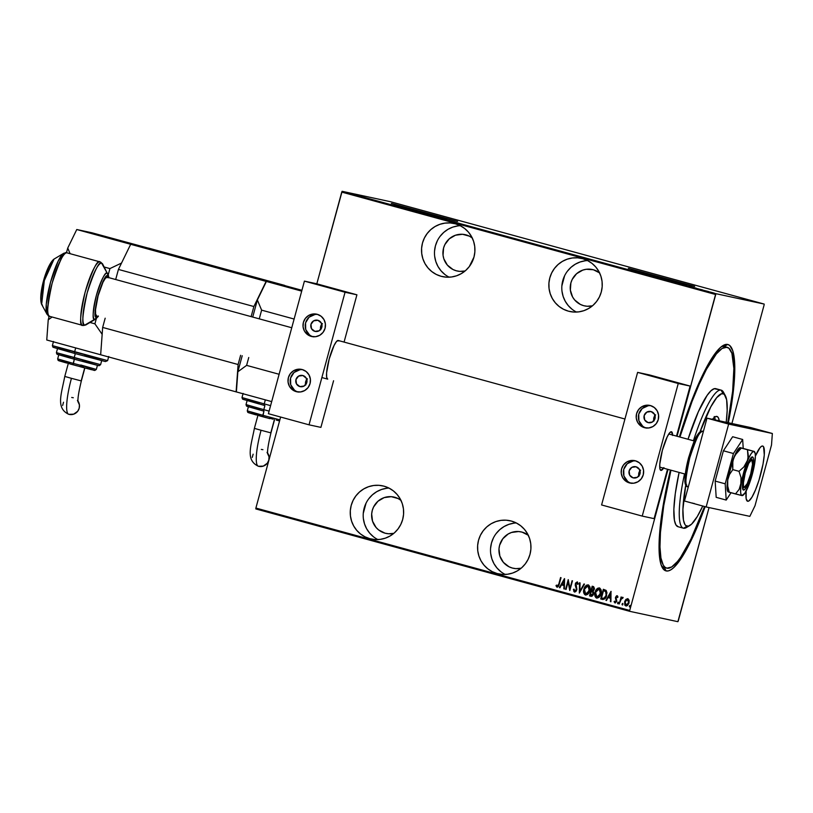 <?xml version="1.0" encoding="UTF-8"?>
<svg xmlns="http://www.w3.org/2000/svg" width="813" height="813" viewBox="0 0 813 813"><rect width="100%" height="100%" fill="white"/><g stroke="black" fill="none" stroke-linecap="round" stroke-linejoin="round"><path stroke-width="1.22" d="M724.678 346.602A114.491 22.042 105.3 0 0 724.231 346.48A114.491 22.042 105.3 0 0 721.314 346.755A114.491 22.042 -74.7 0 1 724.231 346.48A114.491 22.042 -74.7 0 1 724.454 346.531L727.157 347.273A114.491 22.042 -74.7 0 1 727.787 422.638L732.645 391.195L733.865 368.421L731.903 353.32L728.905 348.208L724.231 346.48L727.686 344.458L724.231 346.48L726.934 347.222A114.491 22.042 -74.7 0 1 727.168 347.273M661.375 565.584A114.491 22.042 105.3 0 0 664.191 567.433A114.491 22.042 -74.7 0 1 663.967 567.372A114.491 22.042 -74.7 0 1 661.375 565.584M666.152 570.929A117.346 22.591 -74.7 0 1 662.249 567.504A117.346 22.591 -74.7 0 1 670.42 470.046L662.91 506.875L659.526 534.405L659.363 555.32L661.06 564.679L664.13 569.923L666.152 570.929L668.469 570.858L671.06 569.689L673.896 567.444L680.217 559.811L690.806 541.133L705.135 506.672A117.346 22.591 -74.7 0 1 666.152 570.929L664.201 567.433L666.152 570.929M679.394 436.896A117.346 22.591 -74.7 0 1 723.042 345.545A117.346 22.591 -74.7 0 1 727.686 344.458L722.777 345.708L719.942 347.954L713.621 355.586L706.67 367.141L699.343 382.181L691.914 400.118L679.394 436.896M497.139 573.541L502.292 574.415L507.525 574.242L512.637 573.043L517.424 570.848L521.702 567.748L525.31 563.856L528.115 559.334L529.995 554.354L530.899 549.1L530.767 543.775L529.619 538.592L527.505 533.735L524.487 529.405L520.696 525.767L516.275 522.952L511.397 521.072A27.195 26.677 102.1 0 1 530.178 553.643A27.195 26.677 102.1 0 1 498.542 573.887A27.195 26.677 102.1 0 1 497.139 573.541A27.195 26.677 102.1 0 1 478.349 540.97A27.195 26.677 102.1 0 1 509.985 520.726A27.195 26.677 102.1 0 1 511.397 521.072L506.235 520.198L501.001 520.371L495.889 521.57L491.103 523.765L486.824 526.865L483.217 530.757L480.412 535.269L478.532 540.259L477.638 545.513L477.759 550.838L478.908 556.021L481.022 560.879L484.04 565.208L487.83 568.846L492.251 571.661L497.139 573.541M369.813 538.673L374.976 539.547L380.21 539.375L385.311 538.165L390.098 535.97L394.386 532.871L397.994 528.989L400.799 524.466L402.679 519.487L403.573 514.233L403.451 508.908L402.303 503.714L400.189 498.867L397.171 494.538L393.38 490.889L388.96 488.074L384.071 486.194A27.195 26.677 102.1 0 1 402.862 518.765A27.195 26.677 102.1 0 1 371.226 539.019A27.195 26.677 102.1 0 1 369.813 538.673A27.195 26.677 102.1 0 1 351.023 506.103A27.195 26.677 102.1 0 1 382.669 485.849A27.195 26.677 102.1 0 1 384.071 486.194L378.919 485.32L373.685 485.493L368.574 486.702L363.787 488.898L359.509 491.997L355.901 495.879L353.096 500.401L351.216 505.381L350.312 510.635L350.444 515.96L351.592 521.153L353.706 526.001L356.724 530.33L360.515 533.978L364.935 536.793L369.813 538.673M441.103 276.288L446.266 277.162L451.5 276.989L456.601 275.78L461.388 273.585L465.666 270.485L469.284 266.603L473.969 257.101L474.863 251.847L474.741 246.522L473.593 241.339L471.469 236.481L468.461 232.152L464.67 228.504L460.249 225.689L455.361 223.809A27.195 26.677 102.1 0 1 474.152 256.39A27.195 26.677 102.1 0 1 442.516 276.633A27.195 26.677 102.1 0 1 441.103 276.288A27.195 26.677 102.1 0 1 422.313 243.717A27.195 26.677 102.1 0 1 453.959 223.473A27.195 26.677 102.1 0 1 455.361 223.809L450.209 222.945L444.975 223.118L439.863 224.317L435.077 226.512L430.799 229.612L427.191 233.504L424.386 238.016L422.496 243.006L421.601 248.26L421.734 253.585L422.872 258.768L424.996 263.625L428.014 267.955L431.805 271.593L436.225 274.408L441.103 276.288M568.419 311.166L573.582 312.029L578.815 311.867L583.917 310.657L588.703 308.462L592.992 305.363L596.6 301.481L599.405 296.958L601.285 291.969L602.179 286.715L602.057 281.4L600.909 276.207L598.785 271.359L595.777 267.02L591.986 263.382L587.565 260.567L582.677 258.686A27.195 26.677 102.1 0 1 601.468 291.257A27.195 26.677 102.1 0 1 569.832 311.511A27.195 26.677 102.1 0 1 568.419 311.166A27.195 26.677 102.1 0 1 549.629 278.595A27.195 26.677 102.1 0 1 581.275 258.341A27.195 26.677 102.1 0 1 582.677 258.686L577.525 257.812L572.291 257.985L567.179 259.195L562.393 261.39L558.114 264.489L554.507 268.371L551.702 272.894L549.822 277.873L548.917 283.127L549.049 288.452L550.198 293.645L552.312 298.493L555.33 302.822L559.12 306.471L563.541 309.286L568.419 311.166M402.15 206.654L446.733 218.788M639.181 271.583L683.763 283.707M628.998 268.463L694.658 286.369L628.998 268.463M694.017 286.267L628.368 268.361L694.017 286.267M391.978 203.545L457.628 221.451L391.978 203.545M456.987 221.349L391.338 203.443L456.987 221.349M599.74 272.975L593.378 269.753L586.264 269.276L582.769 270.109L576.569 273.727L572.179 279.479L570.889 282.883L570.36 290.129L572.596 296.999L574.659 299.956L580.279 304.377L583.622 305.668L587.149 306.257L592.443 305.83A18.608 18.252 102.1 0 1 570.767 283.381A18.608 18.252 102.1 0 1 599.547 272.822M472.424 238.097L469.396 236.166L462.526 234.286L455.453 235.231L449.254 238.849L444.863 244.601L443.573 248.016L443.044 255.252L443.827 258.798L447.343 265.089L452.963 269.51L456.306 270.79L459.833 271.39L465.127 270.953A18.608 18.252 102.1 0 1 443.451 248.504A18.608 18.252 102.1 0 1 472.231 237.945M401.134 500.483L398.116 498.552L391.246 496.672L384.163 497.617L377.964 501.235L373.574 506.987L372.283 510.401L371.673 513.989L372.547 521.184L376.053 527.464L378.645 529.964L385.016 533.176L388.543 533.765L393.838 533.338A18.608 18.252 102.1 0 1 372.161 510.889A18.608 18.252 102.1 0 1 400.941 500.33M528.46 535.35L522.088 532.139L518.562 531.539L511.489 532.485L508.206 533.989L502.81 538.765L499.599 545.269L498.989 548.866L499.863 556.051L503.369 562.342L508.989 566.763L512.332 568.043L515.859 568.643L521.163 568.206A18.608 18.252 102.1 0 1 499.477 545.757A18.608 18.252 102.1 0 1 528.267 535.198M678.276 620.898L709.058 507.576L677.89 621.691L629.658 611.315L677.89 621.691L678.276 620.898M731.903 423.522L764.118 304.936L731.903 423.522M629.719 610.451L255.892 508.064L280.627 417.049L255.892 508.064L629.719 610.451L668.042 469.396L629.719 610.451M316.816 283.828L341.745 192.102L715.562 294.489L677.046 436.256L715.948 293.696L342.131 191.309L390.352 201.685L764.179 304.072L715.948 293.696L764.179 304.072L764.118 304.936L764.179 304.072L547.474 244.713L390.352 201.685L342.131 191.309L715.948 293.696L715.562 294.489L341.745 192.102L342.131 191.309L316.816 283.828M625.847 605.97L624.648 601.732L625.939 605.98L629.018 602.931L629.13 600.258L627.839 598.653L625.908 599.384L624.74 601.407L624.912 605.268L626.142 606.02L627.412 605.583L628.937 603.216L629.13 600.258L627.839 598.653L625.908 599.384L627.941 598.673M619.191 604.008L621.315 598.937L622.667 598.307L622.86 597.311L621.315 598.114L621.112 596.945L619.191 604.008L621.223 596.976L619.191 604.008L621.081 599.374L623.144 597.626L621.315 598.114L621.112 596.945L619.191 604.008M616.935 595.716L615.431 597.84L616.163 601.559L615.431 602.148L614.587 601.153L614.069 601.711L615.177 603.022L616.803 601.295L616 597.545L616.721 596.569L617.453 597.535L617.961 597.027L617.463 595.929L616.518 595.888L615.543 597.281L616.305 601.193L615.238 602.128L614.587 601.153L614.069 601.711L615.055 603.002L616.803 601.295L616.03 597.372L616.874 596.579L617.453 597.535L617.961 597.027L617.128 595.716L615.543 597.281L617.24 595.746M602.738 599.496L605.248 598.409L606.976 592.88L606.173 590.431L603.348 589.283L600.716 598.947L602.687 599.486M589.537 595.888L591.955 596.254L593.226 594.923L593.714 592.575L593.124 591.264L594.455 588.521L593.632 586.661L592.159 586.224L589.537 595.888L592.27 586.244L589.537 595.888L591.153 596.325L593.561 594.039L593.124 591.264L594.303 589.384L593.226 586.508L592.159 586.224L589.537 595.888M579.323 593.094L584.506 584.12L583.978 583.978L579.893 591.244L580.055 582.901L579.517 582.758L579.323 593.094L579.628 582.789L579.323 593.094L584.506 584.12L583.978 583.978L579.893 591.244L580.055 582.901L579.517 582.758L579.323 593.094M566.072 589.455L568.145 581.854L569.842 590.492L572.474 580.828L569.913 588.307L568.216 579.659L565.594 589.323L568.145 581.854L569.73 590.462L572.474 580.828L569.913 588.307L568.216 579.659L566.072 589.455M558.816 583.998L557.85 586.143L556.478 585.096L555.98 585.767L557.159 587.271L558.612 586.193L561.041 577.697L558.917 584.019L560.665 577.596L558.917 584.019L557.342 586.264L556.478 585.096L555.98 585.767L557.068 587.26L559.273 584.222L560.564 577.565L558.816 583.998M564.446 578.632L559.395 587.626L559.923 587.779L561.539 584.893L563.907 585.533L564.374 588.998L564.568 578.663L559.395 587.626L559.923 587.779L561.539 584.893L563.907 585.533L564.374 588.998L564.446 578.632M574.791 591.051L576.437 589.73L574.791 591.051L573.998 589.1L573.389 589.455L574.72 592.077L576.01 591.386L576.905 589.415L575.97 583.46L576.854 582.83L577.677 584.384L578.297 583.907L577.281 581.874L575.584 583.063L575.238 585.319L576.407 589.212L575.065 591.071L573.998 589.1L573.389 589.455L574.578 592.047M588.185 584.862C585.858 585.177 584.435 586.62 583.907 589.201L583.876 593.297L585.665 595.075L587.718 594.323L589.181 592.311L590.055 589.1L589.801 586.61L588.571 585.004L586.6 585.116L584.019 589.222C584.537 586.64 585.97 585.197 588.287 584.882L585.736 585.919L583.907 589.201C583.063 591.681 583.582 593.632 585.472 595.035L585.472 595.035C587.799 594.76 589.232 593.327 589.76 590.746C590.624 588.236 590.096 586.275 588.185 584.862L588.063 584.832M599.364 587.921C597.037 588.236 595.614 589.679 595.096 592.26L595.055 596.356L596.854 598.144L598.907 597.382L600.37 595.38L601.244 592.159L600.99 589.679L599.75 588.073L597.779 588.185L595.197 592.281C595.726 589.71 597.149 588.256 599.476 587.951L596.925 588.978L595.096 592.26C594.252 594.75 594.77 596.691 596.651 598.104L596.651 598.104C598.988 597.819 600.411 596.396 600.939 593.815C601.803 591.295 601.274 589.334 599.364 587.921L599.242 587.901M611 591.376L605.949 600.38L608.094 597.636L610.461 598.287L610.929 601.742L611 591.376L605.949 600.38L608.094 597.636L610.461 598.287L610.929 601.742L611 591.376M618.307 602.169L617.931 603.795L617.555 602.829L617.819 603.764L618.53 603.094L618.266 602.159L617.524 602.961L618.083 603.734L618.469 602.311L617.555 602.829L618.368 602.179M622.799 603.398L622.433 605.024L622.057 604.059L622.321 604.994L622.758 603.388L622.006 604.323L622.788 604.801L622.88 603.449L622.057 604.059L622.87 603.409M630.095 605.4L629.719 607.016L629.343 606.061L629.618 606.996L630.319 606.325L630.055 605.38L629.303 606.325L629.872 606.965L630.258 605.543L629.343 606.061L630.156 605.411M255.831 508.928L629.658 611.315L255.831 508.928L255.892 508.064L255.831 508.928M710.359 292.08L714.79 293.3L710.237 292.07M705.176 290.708L708.601 291.562L705.176 290.708M702.554 289.906L699.993 289.276L702.554 289.906M688.438 286.125L692.432 287.141L688.448 286.115M679.729 283.656L675.512 282.578L679.81 283.666M665.308 279.784L669.749 280.892L665.268 279.763M652.056 276.156L657.707 277.599L652.056 276.156M644.546 274.062L641.894 273.361L644.546 274.062M649.689 275.394L645.37 274.327L649.689 275.394M660.502 278.473L663.642 279.235L660.502 278.473M669.526 280.881L675.542 282.518L669.353 280.861M680.705 283.95L686.67 285.576L680.532 283.92M696.243 288.148L691.924 287.08L696.243 288.148M728.357 422.76L733.539 389.539L734.789 366.185L732.777 350.718L729.708 345.464L727.686 344.458A117.346 22.591 -74.7 0 1 728.357 422.76M454.853 220.851L394.041 204.327M455.036 220.902L396.856 205.028M402.079 206.654L446.672 218.748M691.883 285.769L631.061 269.245M692.056 285.82L633.876 269.957M639.099 271.583L683.692 283.676M649.384 275.333L647.727 274.926L649.384 275.333M653.55 276.481L655.735 277.142L653.561 276.461M657.229 277.467L655.735 277.142L657.219 277.487M661.894 278.808L662.605 279.022M673.408 281.887L669.871 280.993L673.398 281.898M679.333 283.595L678.703 283.391M677.696 283.076L679.241 283.534L677.696 283.076M678.225 283.27L678.845 283.463M678.367 283.259L679.282 283.524M684.587 284.957L681.05 284.062L684.576 284.967M691.436 286.857L692.239 287.111M695.938 288.087L694.282 287.68L695.938 288.087M713.092 292.802L710.786 292.223L713.092 292.802M669.719 281.552L670.014 281.024M674.871 282.924L674.881 282.355M680.908 284.611L681.192 284.083M686.05 285.993L686.06 285.414M690.969 286.725L691.751 286.979M710.603 292.761L710.847 292.223M714.19 293.717L714.251 293.147M557.078 587.26L555.98 585.767L556.529 585.197L556.092 585.787L557.037 587.23M557.118 586.051L558.917 584.019L558.297 585.797L557.352 586.254M564.374 588.988L563.846 588.846L564.019 585.563L561.539 584.893L564.019 585.563L564.374 588.988M559.923 587.769L559.395 587.626L564.557 578.653L559.923 587.769M564.11 580.533L564.039 584.496L564.11 580.533L564.039 584.496L562.057 583.968L564.11 580.533M566.082 589.455L568.317 579.699L566.082 589.455M570.025 588.338L572.088 580.726L570.025 588.338M569.842 590.482L568.145 581.854L569.842 590.482M576.387 588.703L575.797 586.884L576.387 588.703M575.238 585.319L575.909 586.915L575.441 583.785L575.238 585.319M574.506 592.037L576.813 589.852L575.828 583.856L576.956 582.85L577.677 584.384L578.297 583.907L577.281 581.874L575.33 583.764L577.393 581.905L575.695 583.084L575.319 585.147L576.519 589.232L575.035 591.092M573.693 590.97L574.019 591.64M580.004 591.264L584.08 584.008L580.004 591.264M585.614 595.065L585.573 595.065C583.693 593.653 583.175 591.701 584.019 589.222L583.988 593.317L585.777 595.106M584.323 594.069L584.852 594.689M585.716 594.039L584.405 592.647L584.395 589.323L585.868 586.62L587.941 585.858L589.516 588.602L587.84 593.287L585.716 594.039L589.374 590.634L585.716 594.039L584.395 589.323L587.941 585.858L589.374 590.634L587.89 585.848L589.405 587.382L588.907 591.915L587.687 593.541L585.99 594.1M593.185 593.927L592.453 595.116L591.122 595.248L593.185 593.927L592.697 591.935L591.59 591.518L592.586 591.915L593.073 593.907L590.289 595.025L591.264 591.437L592.89 592.118L593.246 593.663M593.927 589.283L593.246 590.421L591.976 590.553L593.927 589.283L593.043 587.525L593.815 589.262L591.539 590.441L592.382 587.342L593.846 588.002M593.947 588.206L593.988 589.019M592.128 590.594L591.539 590.441L592.382 587.342L593.642 587.86L593.876 588.998L593.134 590.401L591.864 590.533M591.285 595.289L590.289 595.025L591.264 591.437L592.789 592.098L593.165 593.368L592.342 595.096L591.01 595.228M596.793 598.134L596.762 598.124C594.872 596.712 594.354 594.77 595.197 592.281L595.167 596.376L596.955 598.165M595.502 597.128L596.031 597.758M596.894 597.108L595.583 595.705L595.583 592.392L597.047 589.679L599.018 588.897L600.146 589.73L600.705 591.661L599.018 596.346L596.894 597.108L600.563 593.703L596.894 597.108L595.583 592.392L599.12 588.927L600.563 593.703L599.079 588.917L600.594 590.451L600.085 594.974L598.724 596.722L597.169 597.159M599.821 589.252L600.258 589.76M602.463 599.425C604.77 599.415 606.152 598.114 606.62 595.502L606.173 590.431L603.348 589.283L600.716 598.947L603.449 589.313L600.827 598.968L602.768 599.496M606.447 592.707L606.244 595.39L605.746 591.285L603.561 590.411L605.634 591.264L606.132 595.37L603.825 598.47L601.478 598.094L603.561 590.411L606.315 592.189M602.24 598.297L603.927 598.49L606.244 595.39L604.801 598.022L602.657 598.398M605.451 597.25L604.801 598.022M602.677 598.398L601.478 598.094L603.561 590.411L605.98 591.681L606.264 594.842L604.699 598.002L602.128 598.266M610.929 601.742L610.4 601.6L610.573 598.307L608.094 597.636L610.573 598.307L610.929 601.742M606.478 600.522L605.949 600.38L611.112 591.407L606.478 600.522M610.665 593.287L610.593 597.25L610.553 593.256L610.593 597.25L608.612 596.722L610.665 593.287M617.555 597.565L616.874 596.579L617.555 597.565M615.126 603.022L614.069 601.711L614.608 601.264L614.221 601.945L615.126 603.022M616.406 601.224L615.238 602.128L616.406 601.224L615.644 597.301L616.447 601.041M621.427 598.144L622.839 597.281L621.427 598.144M622.626 597.25L621.711 597.799M625.908 599.384L624.648 601.732L625.908 599.384M627.809 598.642L626.01 599.405L624.679 602.047L624.76 604.75L626.101 606.02M626.173 605.116L628.642 602.819L627.423 604.821L626.081 605.096L625.136 601.864L627.595 599.516L628.53 602.799L627.707 599.547L628.591 600.431L628.703 602.596L626.081 605.096L625.024 603.703L625.461 600.99L627.595 599.516M626.417 605.157L627.697 604.435L628.591 602.575L628.642 600.939L627.707 599.557M563.927 584.476L562.057 583.968L563.998 580.512L563.927 584.476M610.482 597.23L608.612 596.722L610.553 593.256L610.482 597.23M585.238 260.77L580.126 261.979L575.34 264.174L571.061 267.274L567.454 271.156M564.649 275.678L561.864 285.912M561.996 291.237L563.145 296.43L565.259 301.277L568.277 305.607L572.067 309.255M587.565 260.567A27.195 26.677 -77.9 0 0 562.413 282.101A27.195 26.677 -77.9 0 0 576.488 312.07M457.922 225.902L452.811 227.101L448.024 229.296L443.746 232.396L440.138 236.288M437.333 240.811L435.443 245.79L434.549 251.044M434.681 256.369L435.819 261.552L437.943 266.41L440.961 270.739L444.752 274.377M460.249 225.699A27.195 26.677 -77.9 0 0 435.097 247.223A27.195 26.677 -77.9 0 0 449.162 277.192M386.632 488.278L381.521 489.487L376.734 491.682L372.456 494.782L368.848 498.664M366.043 503.186L363.259 513.43M363.391 518.745L364.539 523.938L366.653 528.785L369.671 533.125L373.462 536.763M388.96 488.074A27.195 26.677 -77.9 0 0 363.807 509.609A27.195 26.677 -77.9 0 0 377.882 539.578M513.948 523.155L508.836 524.365L504.05 526.56L499.771 529.659L496.164 533.541M493.359 538.064L491.479 543.043L490.585 548.297M490.706 553.623L491.855 558.805L493.969 563.663L496.987 567.992L500.778 571.641M516.275 522.952A27.195 26.677 -77.9 0 0 491.123 544.476A27.195 26.677 -77.9 0 0 505.198 574.445M688.184 526.204A71.554 13.77 -74.7 0 1 683.581 528.226L687.036 526.204A68.688 13.221 -74.7 0 1 685.776 484.975L682.91 509.395L683.448 520.096L684.861 524.395L685.857 525.615L688.387 526.163L691.568 524.161L697.259 516.58L702.767 506.021A68.688 13.221 -74.7 0 1 689.749 525.574A68.688 13.221 -74.7 0 1 687.036 526.204L683.581 528.226A71.554 13.77 -74.7 0 1 683.438 528.196A71.554 13.77 -74.7 0 1 684.526 473.908A71.554 13.77 105.3 0 0 683.581 528.226A71.554 13.77 105.3 0 0 686.406 527.566L689.749 525.574M725.338 395.646L723.479 392.222A71.554 13.77 105.3 0 0 721.101 390.128L723.052 393.634A68.688 13.221 -74.7 0 1 725.338 395.646A68.688 13.221 -74.7 0 1 726.222 422.293L727.178 410.453L726.639 399.752L724.241 394.224L721.7 393.685L716.731 397.618L710.755 406.917L699.891 432.211A68.688 13.221 -74.7 0 1 723.052 393.634L721.101 390.128A71.554 13.77 105.3 0 0 693.438 440.737A71.554 13.77 -74.7 0 1 721.101 390.128L715.684 388.644A71.554 13.77 105.3 0 0 688.022 439.254L698.397 411.652L707.107 395.433L710.958 390.779L714.271 388.695L721.101 390.128A71.554 13.77 -74.7 0 1 721.243 390.169A71.554 13.77 -74.7 0 1 724.312 394.295M716.863 416.419A45.081 8.679 -74.7 0 1 716.954 416.439A45.081 8.679 -74.7 0 1 719.281 420.799L718.296 417.618L716.863 416.419L714.983 416.896L712.462 419.335A45.081 8.679 -74.7 0 1 716.863 416.419M693.326 503.44A45.081 8.679 -74.7 0 1 693.225 503.42L692.452 503.034M714.231 416.5L715.257 419.935A45.081 8.679 105.3 0 0 714.566 417.191M666.904 568.175A114.491 22.042 -74.7 0 1 666.67 568.114A114.491 22.042 -74.7 0 1 670.959 470.199L663.743 505.676L660.441 532.535L659.973 546.976L660.928 557.982L663.266 565.147L664.932 567.189L666.904 568.175L671.69 566.956L677.442 561.539L680.623 557.312L690.948 539.1L704.556 506.519A114.491 22.042 -74.7 0 1 666.904 568.175M679.932 437.038A114.491 22.042 -74.7 0 1 726.934 347.222L722.147 348.431L716.395 353.848L706.436 369.346L699.282 384.021L692.036 401.52L679.932 437.038M678.164 526.743L675.888 524.852L674.424 520.381L673.865 509.233L675.278 493.643L679.109 472.424A71.554 13.77 105.3 0 0 678.012 526.712L683.438 528.196M694.119 503.389L693.225 503.42A45.081 8.679 -74.7 0 1 693.133 503.399A45.081 8.679 -74.7 0 1 692.95 503.338M700.928 432.404C698.916 430.392 694.83 438.776 688.672 457.546C684.516 476.743 683.845 485.859 686.67 484.883M687.595 486.621L688.326 486.824L687.595 486.621A28.618 5.508 105.3 0 0 687.646 486.641C684.678 487.658 685.379 478.064 689.759 457.861C696.233 438.095 700.532 429.284 702.656 431.398A1.433 1.402 -77.9 0 0 702.574 431.378A1.433 1.402 102.1 0 1 702.656 431.398A28.618 5.508 105.3 0 0 689.8 457.709A28.618 5.508 105.3 0 0 687.595 486.621C687.95 487.79 684.17 483.684 684.953 480.331C684.922 474.446 686.172 466.784 688.702 457.343C693.215 444.122 695.501 432.892 702.584 431.378L702.717 431.408A28.618 5.508 105.3 0 0 702.656 431.398L703.336 431.581M699.79 432.699L695.217 439.315L691.792 447.587L688.672 457.546L685.583 472.302M685.135 476.418L685.024 479.853M685.257 482.465L685.806 484.162M291.755 327.751L107.194 277.203A20.04 3.862 -74.7 0 0 107.164 277.192L291.745 327.751L107.164 277.192L105.314 278.351L102.956 282.284L98.129 295.719L95.528 309.621L95.609 314.082L96.656 315.861A20.04 3.862 -74.7 0 1 96.615 315.851A20.04 3.862 -74.7 0 1 98.16 295.607A20.04 3.862 -74.7 0 1 107.164 277.192L107.794 277.721M48.008 315.017A32.073 6.179 -74.7 0 1 46.941 314.082A32.073 6.179 -74.7 0 1 50.467 282.436A32.073 6.179 -74.7 0 1 63.556 253.412A32.073 6.179 -74.7 0 1 64.827 253.117A2.866 2.805 102.1 0 1 66.961 252.833L67.032 252.843A32.916 6.341 105.3 0 0 66.961 252.833L99.938 261.857A2.866 2.805 102.1 0 1 101.635 263.199L102.702 264.134A32.073 6.179 105.3 0 0 101.635 263.199L107.194 273.148A3.577 3.506 102.1 0 1 107.519 275.861L108.607 277.589M100.172 261.938L99.938 261.857A32.916 6.341 -74.7 0 1 99.999 261.877L102.702 264.134L107.194 273.148A23.943 4.614 -74.7 0 1 107.997 273.849L108.962 277.68M98.017 316.237L96.29 317.192A3.577 3.506 102.1 0 1 94.643 319.357L84.816 325.098A32.073 6.179 105.3 0 0 86.076 324.804L84.816 325.098A2.866 2.805 102.1 0 1 82.672 325.383A32.916 6.341 -74.7 0 1 82.611 325.373A32.916 6.341 -74.7 0 1 85.152 292.121A32.916 6.341 -74.7 0 1 99.938 261.857L66.961 252.833A32.916 6.341 105.3 0 0 52.174 283.087A32.916 6.341 105.3 0 0 49.644 316.338A32.916 6.341 105.3 0 0 49.705 316.359L82.55 325.352M108.637 277.772L107.519 275.861A3.577 3.506 -77.9 0 0 107.194 273.148C105.416 271.379 101.818 278.757 96.401 295.282C92.733 312.192 92.154 320.22 94.643 319.357L95.588 319.143A23.943 4.614 -74.7 0 1 95.588 319.143A23.943 4.614 -74.7 0 1 94.643 319.357A23.943 4.614 -74.7 0 1 96.401 295.282A23.943 4.614 -74.7 0 1 107.194 273.148L101.635 263.199A32.073 6.179 105.3 0 0 87.174 292.843A32.073 6.179 105.3 0 0 84.816 325.098L94.643 319.357A3.577 3.506 -77.9 0 0 96.29 317.192L98.271 315.952M107.519 275.861L105.548 277.101L103.027 281.298L97.875 295.658L95.08 310.525L95.182 315.292L96.29 317.192C94.064 317.954 94.593 310.779 97.875 295.658C102.712 280.871 105.934 274.276 107.519 275.861M51.371 262.264L46.148 272.975L41.26 292.446M40.904 295.688L40.823 298.391M54.054 259.073A23.943 4.614 105.3 0 0 44.278 280.739A23.943 4.614 105.3 0 0 41.646 304.367L44.319 280.576L54.054 259.073L63.556 253.412L58.17 261.095L50.528 282.213L46.239 304.509L46.941 314.082L41.646 304.367C37.947 295.495 46.422 264.723 54.054 259.073M42.449 305.068L41.646 304.367M101.635 263.199A2.866 2.805 -77.9 0 0 99.938 261.857C97.489 259.428 92.55 269.57 85.101 292.284C80.06 315.525 79.257 326.562 82.672 325.383A2.866 2.805 -77.9 0 0 84.816 325.098C81.473 326.247 82.265 315.495 87.174 292.843C94.43 270.709 99.247 260.821 101.635 263.199M99.999 261.877L66.818 252.792A2.866 2.805 -77.9 0 1 66.961 252.833C64.522 250.394 59.573 260.536 52.134 283.259C47.093 306.491 46.28 317.527 49.705 316.359L82.672 325.383M149.287 248.3L284.733 285.404L266.125 281.4L130.68 244.296L149.287 248.3L130.68 244.296L118.424 269.428L253.869 306.531L251.126 316.623L253.869 306.531L118.424 269.428L115.68 279.53L118.424 269.428L130.68 244.296L266.125 281.4L253.869 306.531L266.125 281.4L284.733 285.404L149.287 248.3M240.618 355.291L238.107 364.529L102.662 327.436L105.172 318.198L102.662 327.436L100.66 354.773L271.684 401.602L236.38 391.927L237.853 371.785L246.613 365.372L248.748 357.517L246.613 365.372L279.113 374.275L246.613 365.372L237.853 371.785L236.38 391.927L100.66 354.773L102.662 327.436L238.107 364.529L236.105 391.876L238.107 364.529L240.618 355.291M743.478 490.056L742.584 488.532L742.503 484.711L744.738 472.79L748.875 461.276L750.897 457.912L752.482 456.916A17.175 3.303 -74.7 0 1 752.513 456.926A17.175 3.303 -74.7 0 1 751.192 474.274A17.175 3.303 -74.7 0 1 743.478 490.056A17.175 3.303 -74.7 0 1 743.438 490.046A17.175 3.303 -74.7 0 1 744.769 472.699A17.175 3.303 -74.7 0 1 752.482 456.916L753.377 458.441L753.448 462.262L751.212 474.182L747.086 485.696L745.054 489.06L743.478 490.056M739.82 447.75L737.472 450.178L733.702 457.922L736.812 452.648L741.293 448.065L740.033 447.607L754.342 451.449L740.033 447.607L754.342 451.449L752.655 451.906L751.019 453.888L743.885 466.936L738.997 471.316L732.798 469.619L732.828 460.829L735.033 455.199L741.293 448.065L747.493 449.762L748.072 458.684L739.18 489.314L735.491 493.948L729.291 492.251L727.726 486.123L727.696 480.016L729.525 474.467L732.798 469.619L738.997 471.316L741.009 477.495L740.623 492.16L741.06 494.589L742.127 495.544M728.082 491.855L729.291 492.251L727.726 486.123L727.696 480.016L729.525 474.467L732.798 469.619L732.442 463.756L733.702 457.922L728.153 477.373L727.137 484.741L727.513 490.879L728.539 492.007L741.974 495.584L744.932 493.085L749.667 482.8L753.702 468.664L755.368 456.52L755.175 453.43L753.976 451.388A22.896 4.411 -74.7 0 1 754.647 451.896A22.896 4.411 -74.7 0 1 754.718 463.247L754.881 460.178M747.279 488.125L748.712 485.331M753.946 466.174L754.718 463.247A22.896 4.411 -74.7 0 1 748.712 485.341A22.896 4.411 -74.7 0 1 742.706 495.463A22.896 4.411 -74.7 0 1 741.974 495.584L742.706 495.463M754.139 451.357L754.647 451.896M741.974 495.584A22.896 4.411 -74.7 0 1 741.243 483.725L739.18 489.314L735.491 493.948L741.974 495.584M741.243 483.725A22.896 4.411 -74.7 0 1 747.238 461.632L743.885 466.936L738.997 471.316L741.009 477.495L741.243 483.725M747.238 461.632A22.896 4.411 -74.7 0 1 753.976 451.388L747.493 449.762L748.316 455.687L747.238 461.632M740.003 447.607L739.535 447.892A22.896 4.411 105.3 0 0 733.702 457.922A22.896 4.411 105.3 0 0 727.696 480.016A22.896 4.411 105.3 0 0 727.665 491.204L728.001 491.804M743.214 448.349L742.665 439.477L732.645 436.733L742.665 439.477L733.428 453.522L723.397 450.778L732.645 436.733L723.397 450.778L733.428 453.522L725.196 483.826L715.166 481.072L723.397 450.778L715.166 481.072L725.196 483.826L726.202 500.076L716.182 497.332L715.166 481.072L716.182 497.332L726.202 500.076L731.029 492.729L726.202 500.076L725.196 483.826L733.428 453.522L742.665 439.477L743.214 448.349M762.665 446.032A28.618 5.508 -74.7 0 1 762.716 446.042A28.618 5.508 -74.7 0 1 760.511 474.955A28.618 5.508 -74.7 0 1 747.655 501.265L746.161 498.725L746.151 491.001A28.618 5.508 -74.7 0 0 747.594 501.255A28.618 5.508 -74.7 0 0 747.655 501.265L748.854 500.96L751.913 497.261L755.48 489.954L758.986 480.178L763.011 464.152L764.281 454.934L763.57 446.784L762.665 446.032L761.466 446.337L760.033 447.689L755.368 456.093A28.618 5.508 -74.7 0 1 762.665 446.032M706.141 506.946L749.84 516.357L755.003 505.767L771.507 445.006L772.35 433.492L728.651 424.091L706.141 506.946L749.84 516.357L755.003 505.767L771.507 445.006L772.35 433.492L728.651 424.091L706.985 418.156L684.475 501.011L706.141 506.946L684.475 501.011L706.985 418.156L750.684 427.557L706.985 418.156L728.651 424.091L706.141 506.946M750.684 427.557L772.35 433.492L750.684 427.557M270.8 432.841L261.064 430.27A35.802 6.89 105.3 0 0 258.341 466.245A35.802 6.89 -74.7 0 1 261.064 430.27L270.8 432.841L274.327 419.864L270.963 432.862L274.53 419.742M267.06 452.323L269.042 456.865L268.798 460.199L267.325 463.207L263.321 466.103L258.422 466.266A8.587 8.425 -77.9 0 0 267.619 453.054M258.869 466.367L258.351 466.245C245.343 460.087 250.963 446.398 254.388 428.36L261.064 430.27L254.398 428.36M270.587 405.636L264.225 403.898L264.113 405.341L264.225 403.898L270.587 405.636M269.103 411.104L263.808 409.65L263.697 411.093L263.808 409.65L269.103 411.104M266.237 417.689L262.741 416.734L262.843 415.291L247.304 410.85L262.843 415.291L263.961 411.165L262.741 416.734L259.367 415.809M262.843 415.291L279.855 419.864M264.916 405.555L263.808 409.65L264.916 405.555M265.323 399.864L264.225 403.898L265.323 399.864M301.918 290.332L280.952 284.591L301.918 290.332M259.256 318.848L261.623 310.139L294.113 319.042L261.623 310.139L257.365 299.977L266.39 281.45L280.952 284.591L266.39 281.45L301.704 291.125L266.39 281.45L257.365 299.977L252.721 317.06L257.365 299.977L261.623 310.139L259.256 318.848M242.213 355.728L237.853 371.785L242.213 355.728M281.491 284.702L301.928 290.302L281.491 284.702M264.113 405.341L242.528 399.081L242 397.557L264.225 403.898L242 397.557L243.128 393.411M259.195 403.98L243.006 399.315L259.205 403.441M263.697 411.093L246.481 406.053L246.024 404.579L263.808 409.65L246.024 404.579L247.152 400.433M259.814 410.026L247.03 406.337L259.825 409.6M269.753 418.248L273.117 419.173M276.227 420.036L279.56 420.971M248.412 406.713L247.284 410.86L247.772 412.354L269.743 418.634M256.268 414.945L248.636 412.74M248.29 412.608L249.662 412.902M251.319 413.319L259.377 415.433M262.924 449.691L261.298 449.416M253.138 454.172L252.264 457.404M654.993 415.514A5.721 5.62 -77.9 0 0 653.876 420.738M648.083 422.608A5.721 5.62 102.1 0 1 644.12 415.748A5.721 5.62 102.1 0 1 651.081 411.561L654.475 414.224L654.993 418.563L652.351 422.038L648.083 422.608L644.689 419.935L644.16 415.595L646.813 412.13L651.081 411.561A5.721 5.62 102.1 0 1 655.034 418.41A5.721 5.62 102.1 0 1 648.083 422.608L648.672 422.73L648.083 422.608M639.994 470.747A5.721 5.62 -77.9 0 0 638.866 475.981M633.073 477.841A5.721 5.62 102.1 0 1 629.12 470.991A5.721 5.62 102.1 0 1 636.071 466.794L639.465 469.467L639.994 473.806L637.341 477.272L633.073 477.841L629.679 475.178L629.15 470.839L631.803 467.363L636.071 466.794A5.721 5.62 102.1 0 1 640.024 473.654A5.721 5.62 102.1 0 1 633.073 477.841L633.673 477.973L633.073 477.841M672.636 435.453L671.426 431.744A20.04 3.862 -74.7 0 1 671.467 431.754A20.04 3.862 -74.7 0 1 672.625 435.036M663.55 468.166A20.04 3.862 -74.7 0 1 660.918 470.412L663.896 467.607M635.888 460.951A11.453 11.23 -77.9 0 0 631.101 483.227M629.414 482.902A11.453 11.23 102.1 0 1 621.498 469.192A11.453 11.23 102.1 0 1 635.42 460.808L639.333 462.78L642.199 466.144L643.571 470.371L643.246 474.822L641.274 478.827L637.951 481.763L633.784 483.196L629.414 482.902L625.492 480.93L622.626 477.566L621.254 473.339L621.579 468.888L623.551 464.884L626.874 461.947L631.04 460.514L635.42 460.808A11.453 11.23 102.1 0 1 643.327 474.518A11.453 11.23 102.1 0 1 629.414 482.902L630.603 483.156L629.414 482.902M650.898 405.707A11.453 11.23 -77.9 0 0 646.101 427.984M644.424 427.668A11.453 11.23 102.1 0 1 636.508 413.949A11.453 11.23 102.1 0 1 650.42 405.565L654.343 407.547L657.209 410.9L658.581 415.128L658.256 419.589L656.284 423.583L652.961 426.53L648.794 427.963L644.424 427.668L640.502 425.687L637.636 422.333L636.264 418.106L636.589 413.654L638.561 409.65L641.884 406.703L646.05 405.27L650.42 405.565A11.453 11.23 102.1 0 1 658.337 419.284A11.453 11.23 102.1 0 1 644.424 427.668L645.613 427.923L644.424 427.668M637.616 372.384L601.59 504.954L642.229 516.092L678.245 383.512L637.616 372.384L678.245 383.512L690.115 386.073L649.475 374.935L637.616 372.384L649.475 374.935L690.115 386.073L676.518 436.103L690.115 386.073L678.245 383.512L642.229 516.092L654.089 518.643L667.514 469.253L654.089 518.643L642.229 516.092L601.59 504.954L637.616 372.384M638.947 476.245L638.866 472.922L640.614 470.107M653.957 421.002L653.876 417.689L655.624 414.864M671.426 431.744L669.577 432.902L667.209 436.835L662.392 450.27L659.78 464.172L659.871 468.634L660.918 470.412A20.04 3.862 -74.7 0 1 660.878 470.402A20.04 3.862 -74.7 0 1 662.422 450.158A20.04 3.862 -74.7 0 1 671.426 431.744L671.467 431.754M648.205 405.738L642.24 408.472L638.744 414.112L638.906 420.748L642.656 426.154M644.526 427.343L646.579 428.126M633.195 460.981L627.23 463.715L623.734 469.355L623.896 475.991L627.656 481.387M629.516 482.576L631.569 483.369M742.543 488.278L744.23 487.292A14.309 2.754 -74.7 0 1 745.277 472.902A14.309 2.754 -74.7 0 1 751.73 459.68L750.806 458.024L751.73 459.68L748.722 463.308L745.277 472.902L743.417 482.841L743.478 486.022L744.23 487.292L747.228 483.664L750.673 474.07L752.533 464.132L751.73 459.68A14.309 2.754 -74.7 0 1 752.208 460.097A14.309 2.754 -74.7 0 1 750.633 474.213A14.309 2.754 -74.7 0 1 744.789 487.16A14.309 2.754 -74.7 0 1 744.23 487.292L742.543 488.278M659.719 467.119L685.308 474.121L659.719 467.119M694.383 441.002L668.794 433.99M624.943 419.01L338.269 340.495A20.04 3.862 -74.7 0 0 338.228 340.484L336.389 341.643L334.021 345.576L329.204 359L326.592 372.913L326.674 377.364L327.72 379.153A20.04 3.862 -74.7 0 1 327.68 379.143A20.04 3.862 -74.7 0 1 329.224 358.899A20.04 3.862 -74.7 0 1 338.228 340.484L338.869 341.013M96.574 315.84L95.212 315.464M327.649 379.132L321.877 377.547M81.188 380.901L71.442 378.33A35.802 6.89 105.3 0 0 68.719 414.305A35.802 6.89 -74.7 0 1 71.442 378.33L81.188 380.901L84.704 367.923L81.341 380.931L84.908 367.801M77.438 400.382L79.42 404.925L79.176 408.268L77.702 411.266L73.698 414.163L68.8 414.325A8.587 8.425 -77.9 0 0 77.997 401.114M69.247 414.437L68.729 414.305C55.721 408.146 61.341 394.457 64.766 376.429L71.442 378.33L64.776 376.429L68.333 363.299M53.506 341.47L52.378 345.616L74.603 351.958L75.7 347.923L74.603 351.958L107.621 360.626L105.405 361.561L74.491 353.401L74.603 351.958L74.491 353.401L52.906 347.151L52.378 345.616L107.621 360.626L108.749 356.48M57.53 348.503L56.402 352.639L74.186 357.72L75.294 353.614L74.186 357.72L100.599 364.651L99.145 365.708L74.074 359.153L74.186 357.72L74.074 359.153L56.859 354.112L56.402 352.639L100.599 364.651L101.716 360.505M80.772 364.986L96.31 369.427L73.221 363.36L73.119 364.793L69.745 363.868M74.339 359.234L73.221 363.36L96.33 369.427L94.806 370.474L73.109 364.793L74.339 359.234M46.758 339.997L100.66 354.763L46.758 339.997L48.231 319.844L52.103 317.009L48.231 319.844L46.758 339.997M145.517 247.487L91.33 232.65L145.517 247.487L130.944 244.357L76.768 229.52L91.33 232.65L76.768 229.52L130.944 244.357L145.517 247.487M109.918 268.585L108.312 274.52L109.918 268.585L104.288 267.04L109.918 268.585L121.533 263.056L109.918 268.585M96.33 318.625L94.918 323.828L89.989 322.476L94.918 323.828L102.164 334.326L94.918 323.828L96.33 318.625M70.111 253.686L67.743 248.036L76.768 229.52L67.743 248.036L66.463 252.731L67.743 248.036L70.111 253.686M49.217 316.196L48.231 319.844L49.217 316.196M91.879 232.762L147.671 247.955L91.879 232.762M84.745 355.606L105.355 361.551L74.501 353.401M69.572 352.049L53.384 347.375L69.593 351.501M82.174 360.901L98.444 365.596L78.119 360.261M70.192 358.086L57.408 354.397L70.203 357.659M58.79 354.773L57.662 358.919L73.221 363.36L57.682 358.909M80.131 366.307L83.495 367.232M86.605 368.096L94.227 370.291M94.572 370.433L93.21 370.139M91.544 369.722L80.121 366.704M76.615 365.748L58.15 360.413L57.662 358.919M66.646 363.005L59.014 360.809M58.668 360.677L60.04 360.972M61.697 361.389L69.755 363.502M73.302 397.75L71.676 397.476M63.516 402.242L62.642 405.474M321.806 324.255A5.721 5.62 -77.9 0 0 320.678 329.478M314.885 331.348A5.721 5.62 102.1 0 1 310.932 324.489A5.721 5.62 102.1 0 1 317.893 320.292L321.277 322.964L321.806 327.304L319.153 330.779L314.885 331.348L311.491 328.676L310.973 324.336L313.615 320.861L317.893 320.292A5.721 5.62 102.1 0 1 321.846 327.151A5.721 5.62 102.1 0 1 314.885 331.348L315.485 331.47L314.885 331.348M306.796 379.488A5.721 5.62 -77.9 0 0 305.668 384.722M299.875 386.582A5.721 5.62 102.1 0 1 295.922 379.722A5.721 5.62 102.1 0 1 302.883 375.535L306.267 378.197L306.796 382.547L304.153 386.012L299.875 386.582L296.491 383.919L295.962 379.569L298.615 376.104L302.883 375.535A5.721 5.62 102.1 0 1 306.836 382.395A5.721 5.62 102.1 0 1 299.875 386.582L300.475 386.714L299.875 386.582M302.7 369.691A11.453 11.23 -77.9 0 0 297.904 391.968M296.217 391.642A11.453 11.23 102.1 0 1 288.31 377.923A11.453 11.23 102.1 0 1 302.223 369.549L306.145 371.521L309.011 374.884L310.383 379.112L310.058 383.563L308.086 387.567L304.763 390.504L300.597 391.937L296.217 391.642L292.304 389.661L289.438 386.307L288.066 382.08L288.391 377.628L290.363 373.624L293.686 370.687L297.853 369.254L302.223 369.549A11.453 11.23 102.1 0 1 310.139 383.258A11.453 11.23 102.1 0 1 296.217 391.642L297.416 391.896L296.217 391.642M317.71 314.448A11.453 11.23 -77.9 0 0 312.914 336.724M311.227 336.399A11.453 11.23 102.1 0 1 303.32 322.69A11.453 11.23 102.1 0 1 317.233 314.306L321.145 316.287L324.011 319.641L325.393 323.869L325.068 328.32L323.096 332.324L319.773 335.271L315.607 336.694L311.227 336.399L307.314 334.428L304.448 331.074L303.066 326.846L303.391 322.385L305.363 318.381L308.686 315.444L312.853 314.011L317.233 314.306A11.453 11.23 102.1 0 1 325.139 328.025A11.453 11.23 102.1 0 1 311.227 336.399L312.426 336.663L311.227 336.399M304.418 281.125L268.402 413.695L309.031 424.823L345.047 292.253L304.418 281.125L345.047 292.253L356.917 294.804L316.287 283.676L304.418 281.125L316.287 283.676L356.917 294.804L344.072 342.08L356.917 294.804L345.047 292.253L309.031 424.823L320.901 427.384L333.574 380.748L320.901 427.384L309.031 424.823L268.402 413.695L304.418 281.125M305.749 384.986L305.668 381.663L307.416 378.848M320.759 329.743L320.678 326.43L322.426 323.604M315.017 314.479L309.042 317.212L305.556 322.852L305.708 329.489L309.468 334.895M311.328 336.074L313.391 336.867M300.007 369.712L294.042 372.456L290.546 378.086L290.698 384.732L294.458 390.128M296.318 391.317L298.381 392.11M662.168 278.889L662.016 279.448M660.654 278.432L660.502 278.981M661.172 278.574L661.02 279.123M662.676 279.032L662.534 279.581M679.292 283.524L679.14 284.083M678.896 283.473L678.753 284.022M691.904 286.999L691.751 287.558M701.578 289.662L701.426 290.211M702.168 289.855L702.025 290.414M701.05 289.519L700.897 290.078M666.67 568.114L663.967 567.372M715.826 388.685L721.243 390.169M98.373 316.328L95.588 319.143L86.076 324.804L82.611 325.373M49.644 316.338L46.941 314.082M66.818 252.792L63.556 253.412M267.701 454.04L267.711 454.04C267.142 451.296 268.229 444.233 270.963 432.862M254.388 428.36L257.955 415.24M742.574 488.481L744.789 487.17M750.968 457.821L752.208 460.087M78.078 402.1L78.089 402.1C77.52 399.356 78.607 392.303 81.341 380.931M97.458 365.281L96.33 369.427"/></g></svg>
